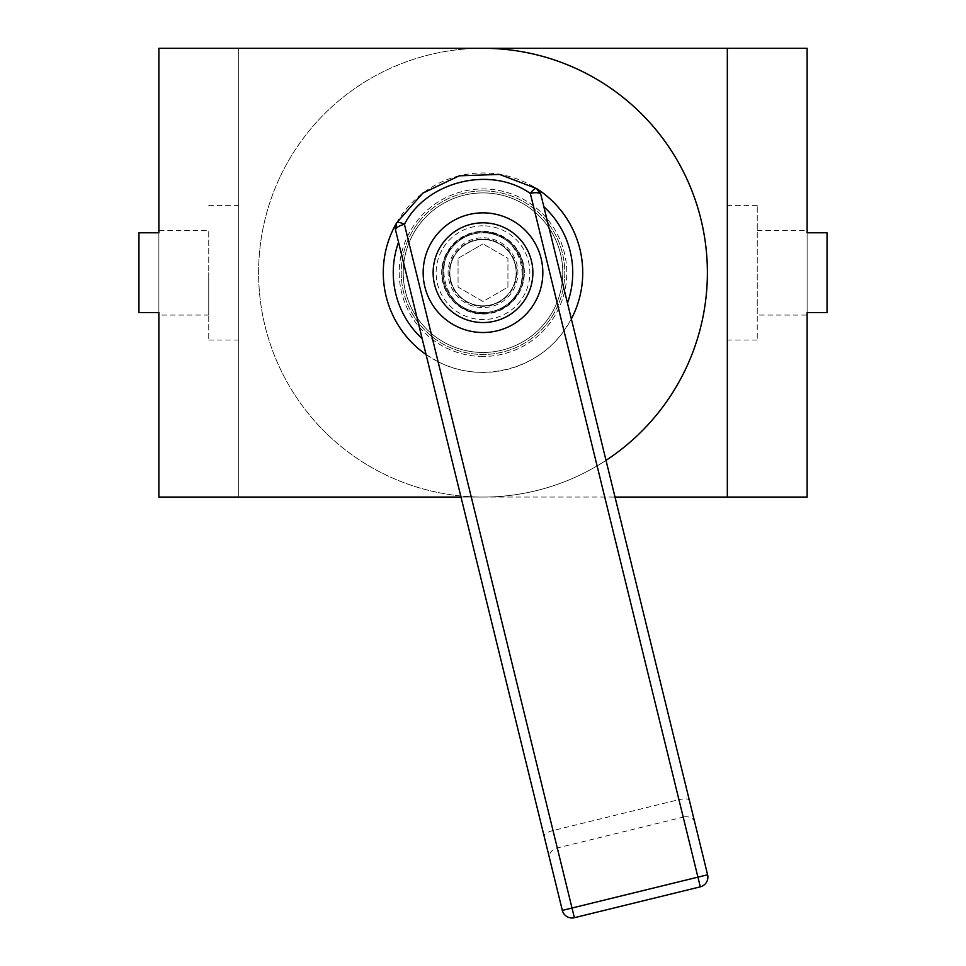 <?xml version="1.0" encoding="UTF-8"?>
<svg xmlns="http://www.w3.org/2000/svg" width="966" height="966" viewBox="0 0 966 966"><rect width="100%" height="100%" fill="white"/><g stroke="black" fill="none" stroke-linecap="round" stroke-linejoin="round"><path stroke-width="0.72" stroke-dasharray="4.83 3.62" d="M727.326 48.3L727.326 497.067L727.326 48.3L483 48.3L807.117 48.3L807.117 232.794L827.053 232.794L827.053 312.573L807.117 312.573L807.117 232.794L807.117 497.067L483 497.067A224.39 224.39 0 0 1 258.61 272.69A224.39 224.39 0 0 1 483 48.3A224.39 224.39 0 0 0 258.61 272.69A224.39 224.39 0 0 0 483 497.067A224.39 224.39 0 0 1 258.61 272.69A224.39 224.39 0 0 1 483 48.3A224.39 224.39 0 0 0 258.61 272.69A224.39 224.39 0 0 0 483 497.067L727.326 497.067L727.326 48.3L238.674 48.3L238.674 497.067L158.883 497.067L158.883 232.794L138.947 232.794L138.947 312.573L138.947 232.794L158.883 232.794L158.883 312.573L138.947 312.573L138.947 232.794L158.883 232.794L158.883 48.3L238.674 48.3L238.674 497.067L238.674 48.3L483 48.3A224.39 224.39 0 0 1 707.39 272.69A224.39 224.39 0 0 1 483 497.067L238.674 497.067L483 497.067A224.39 224.39 0 0 0 707.39 272.69A224.39 224.39 0 0 0 483 48.3A224.39 224.39 0 0 1 707.39 272.69A224.39 224.39 0 0 1 483 497.067A224.39 224.39 0 0 0 606.02 460.347M158.883 312.573L138.947 312.573L158.883 312.573L158.883 232.794M208.753 315.073L208.753 272.69L208.753 315.073L158.883 315.073L158.883 230.306L208.753 230.306L208.753 339.996L208.753 230.306M483 305.824A33.146 33.146 0 0 1 454.298 256.111A33.146 33.146 0 0 1 511.702 256.111A33.146 33.146 0 0 1 483 305.824A33.146 33.146 0 0 0 511.702 256.111A33.146 33.146 0 0 0 454.298 256.111A33.146 33.146 0 0 0 483 305.824A33.146 33.146 0 0 0 511.702 256.111A33.146 33.146 0 0 0 454.298 256.111A33.146 33.146 0 0 0 483 305.824A33.146 33.146 0 0 1 454.298 256.111A33.146 33.146 0 0 1 511.702 256.111A33.146 33.146 0 0 1 483 305.824M483 356.454A83.776 83.776 0 0 1 410.453 230.802A83.776 83.776 0 0 1 555.547 230.802A83.776 83.776 0 0 1 483 356.454A83.776 83.776 0 0 0 555.547 230.802A83.776 83.776 0 0 0 410.453 230.802A83.776 83.776 0 0 0 483 356.454M483 313.576A40.886 40.886 0 0 0 518.416 252.247A40.886 40.886 0 0 0 447.584 252.247A40.886 40.886 0 0 0 483 313.576A40.886 40.886 0 0 0 523.886 272.69A40.886 40.886 0 0 0 483 231.792A40.886 40.886 0 0 0 442.114 272.69A40.886 40.886 0 0 0 483 313.576A40.886 40.886 0 0 1 447.584 252.247A40.886 40.886 0 0 1 518.416 252.247A40.886 40.886 0 0 1 483 313.576A40.886 40.886 0 0 1 442.114 272.69A40.886 40.886 0 0 1 483 231.792A40.886 40.886 0 0 1 523.886 272.69A40.886 40.886 0 0 1 483 313.576M238.674 272.69L238.674 205.372L238.674 272.69M238.674 48.3L238.674 497.067M807.117 312.573L827.053 312.573L827.053 232.794L827.053 312.573L807.117 312.573L807.117 232.794L827.053 232.794L807.117 232.794M757.247 230.306L807.117 230.306L807.117 315.073L757.247 315.073L757.247 272.69L757.247 339.996L757.247 205.372L757.247 315.073M727.326 272.69L727.326 205.372L727.326 272.69M483 190.906A81.772 81.772 0 0 0 412.18 313.576A81.772 81.772 0 0 0 553.82 313.576A81.772 81.772 0 0 0 483 190.906A81.772 81.772 0 0 0 412.18 313.576A81.772 81.772 0 0 0 553.82 313.576A81.772 81.772 0 0 0 483 190.906M483 225.815A46.875 46.875 0 0 0 442.404 296.115A46.875 46.875 0 0 0 523.596 296.115A46.875 46.875 0 0 0 483 225.815M483 232.794A39.896 39.896 0 0 0 448.453 292.626A39.896 39.896 0 0 0 517.547 292.626A39.896 39.896 0 0 0 483 232.794A39.896 39.896 0 0 0 448.453 292.626A39.896 39.896 0 0 0 517.547 292.626A39.896 39.896 0 0 0 483 232.794M480.971 237.841A34.909 34.909 0 0 0 453.839 291.865A34.909 34.909 0 0 0 514.19 288.351A34.909 34.909 0 0 0 480.971 237.841M480.682 232.866A39.896 39.896 0 0 1 518.645 290.585A39.896 39.896 0 0 1 449.673 294.606A39.896 39.896 0 0 1 480.682 232.866A39.896 39.896 0 0 0 449.673 294.606A39.896 39.896 0 0 0 518.645 290.585A39.896 39.896 0 0 0 480.682 232.866M479.51 212.955A59.832 59.832 0 0 0 433.01 305.57A59.832 59.832 0 0 0 536.468 299.532A59.832 59.832 0 0 0 479.51 212.955M478.351 193.043A79.78 79.78 0 0 0 416.346 316.534A79.78 79.78 0 0 0 554.303 308.48A79.78 79.78 0 0 0 478.351 193.043A79.78 79.78 0 0 0 416.346 316.534A79.78 79.78 0 0 0 554.303 308.48A79.78 79.78 0 0 0 478.351 193.043M540.863 194.577L543.834 206.688M398.547 242.309L544.075 835.928C544.208 833.948 547.191 832.149 553.011 830.531L574.384 917.7A9.974 9.974 0 0 1 562.321 910.395L549.497 858.086A9.974 7.982 166.2 0 1 557.285 847.967L683.203 817.091L678.929 799.655L553.011 830.531L438.081 361.731L426.066 354.558M563.999 330.855L678.929 799.655C684.846 798.399 688.323 798.616 689.362 800.319L571.353 318.937L563.999 330.855C536.782 370.05 480.344 383.888 438.081 361.731M689.362 800.319L707.607 874.773A9.974 9.974 0 0 1 700.302 886.836L574.384 917.7A9.974 9.974 0 0 1 562.321 910.395M459.261 175.824A99.727 99.727 0 0 0 410.985 341.674A99.727 99.727 0 0 0 578.755 300.547A99.727 99.727 0 0 0 459.261 175.824M492.503 311.426C442.356 324.914 422.951 244.953 473.497 233.941C523.415 220.32 543.182 300.197 492.503 311.426A39.896 39.896 0 0 0 511.799 245.086A39.896 39.896 0 0 0 444.698 261.544A39.896 39.896 0 0 0 492.503 311.426M468.752 214.573A59.832 59.832 0 0 0 439.796 314.083A59.832 59.832 0 0 0 540.453 289.402A59.832 59.832 0 0 0 468.752 214.573A59.832 59.832 0 0 0 424.883 286.926A59.832 59.832 0 0 0 497.249 330.795A59.832 59.832 0 0 0 541.117 258.441A59.832 59.832 0 0 0 468.752 214.573M548.495 318.237A79.78 79.78 0 0 0 464.006 195.192A79.78 79.78 0 0 0 417.24 317.85A79.78 79.78 0 0 0 548.495 318.237M464.006 195.192A79.78 79.78 0 0 0 425.39 327.885A79.78 79.78 0 0 0 559.604 294.98A79.78 79.78 0 0 0 464.006 195.192M522.896 272.69A39.896 39.896 0 0 0 463.052 238.143A39.896 39.896 0 0 0 463.052 307.236A39.896 39.896 0 0 0 522.896 272.69A39.896 39.896 0 0 1 463.052 307.236A39.896 39.896 0 0 1 463.052 238.143A39.896 39.896 0 0 1 522.896 272.69A39.896 39.896 0 0 1 463.052 307.236A39.896 39.896 0 0 1 463.052 238.143A39.896 39.896 0 0 1 522.896 272.69M516.653 272.69A33.653 33.653 0 0 1 466.167 301.839A33.653 33.653 0 0 1 466.167 243.541A33.653 33.653 0 0 1 516.653 272.69M562.78 272.69A79.78 79.78 0 0 0 443.104 203.597A79.78 79.78 0 0 0 443.104 341.783A79.78 79.78 0 0 0 562.78 272.69A79.78 79.78 0 0 0 443.104 203.597A79.78 79.78 0 0 0 443.104 341.783A79.78 79.78 0 0 0 562.78 272.69M458.065 258.296L483 243.891L458.065 258.296L458.065 287.083L483 301.477L507.935 287.083L507.935 258.296L483 243.891L507.935 258.296L507.935 287.083L483 301.477L458.065 287.083L458.065 258.296M694.795 822.464A9.974 7.982 -13.8 0 0 683.203 817.091L700.302 886.836M524.357 272.69A41.357 41.357 0 0 0 462.328 236.875A41.357 41.357 0 0 0 462.328 308.492A41.357 41.357 0 0 0 524.357 272.69M208.753 339.996L238.674 339.996M208.753 205.372L238.674 205.372M757.247 205.372L727.326 205.372M757.247 339.996L727.326 339.996"/><path stroke-width="1.45" d="M238.674 497.067L460.999 497.067L158.883 497.067L158.883 312.573L138.947 312.573L138.947 232.794L158.883 232.794L158.883 48.3L483 48.3L238.674 48.3M158.883 312.573L158.883 315.073M158.883 230.306L158.883 232.794M606.02 460.347A224.39 224.39 0 0 0 483 48.3L727.326 48.3L727.326 497.067L615.016 497.067L807.117 497.067L807.117 312.573L827.053 312.573L827.053 232.794L807.117 232.794L807.117 48.3L727.326 48.3M807.117 315.073L807.117 312.573M807.117 232.794L807.117 230.306M479.51 212.955A59.832 59.832 0 0 0 433.01 305.57A59.832 59.832 0 0 0 536.468 299.532A59.832 59.832 0 0 0 479.51 212.955M422.166 338.68A89.753 89.753 0 0 1 398.547 242.309L395.577 230.198A9.974 3.623 -13.8 0 1 404.404 224.305C426.875 181.04 490.535 165.488 530.31 193.441A9.974 2.705 122.5 0 1 536.528 188.539L540.863 194.577A9.974 9.974 0 0 0 536.528 188.539A99.727 99.727 0 0 1 571.353 318.937L543.834 206.688A89.753 89.753 0 0 1 567.453 303.058M395.577 230.198L562.321 910.395A9.974 9.974 0 0 0 574.384 917.7L404.404 224.305A9.974 2.705 -150 0 0 396.628 222.844A9.974 9.974 0 0 0 395.577 230.198L396.628 222.844A99.727 99.727 0 0 0 426.066 354.558M700.302 886.836A9.974 9.974 0 0 0 707.607 874.773L540.863 194.577A9.974 3.623 -13.8 0 0 530.31 193.441L700.302 886.836L574.384 917.7M549.497 858.086L544.075 835.928M536.528 188.539L499.519 174.411L459.248 175.824L422.794 193.176L396.628 222.844M480.09 222.904A49.858 49.858 0 0 1 527.557 295.065A49.858 49.858 0 0 1 441.341 300.088A49.858 49.858 0 0 1 480.09 222.904M707.607 874.773L562.321 910.395"/></g></svg>

